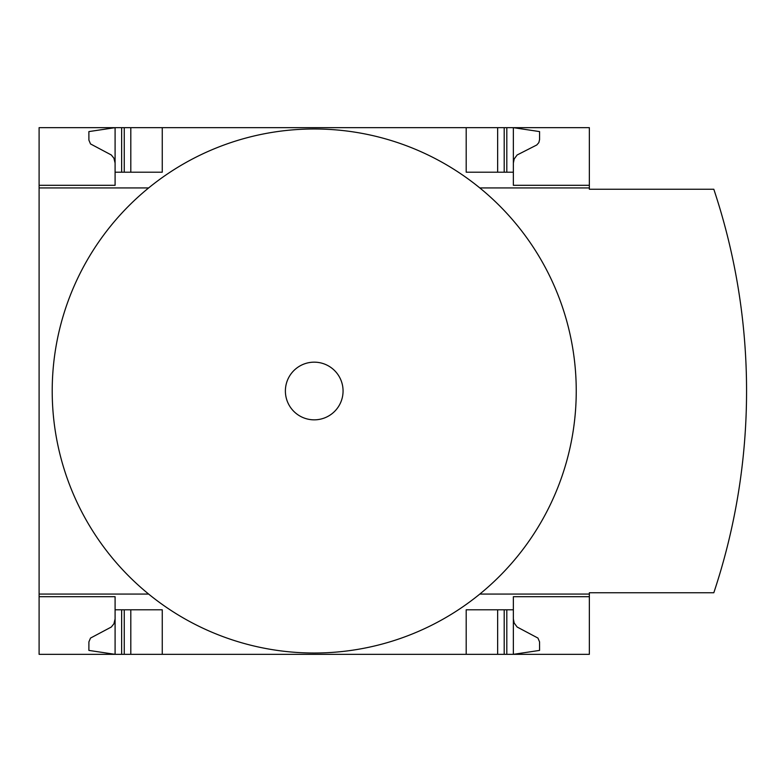 <?xml version="1.0" encoding="UTF-8"?>
<svg xmlns="http://www.w3.org/2000/svg" width="782" height="782" viewBox="0 0 782 782"><rect width="100%" height="100%" fill="white"/><g stroke="black" fill="none" stroke-linecap="round" stroke-linejoin="round"><path stroke-width="1.17" d="M589.354 594.066L589.354 592.756L713.81 592.756A637.799 637.799 0 0 0 713.81 189.244L589.354 189.244L589.354 187.934L479.816 187.934A262.029 262.029 0 0 1 479.816 594.066L589.354 594.066L589.354 654.338L39.1 654.338L39.1 594.066L148.639 594.066A262.029 262.029 0 0 1 148.639 187.934L39.1 187.934L39.1 594.066M39.1 187.934L39.1 127.662L115.091 127.662L88.884 131.591L88.904 140.134L90.507 143.927L111.308 154.973L113.908 158.208L115.091 163.037M115.091 596.686L39.1 596.686L115.091 596.686L115.091 654.338L88.884 650.409L88.904 641.866L90.507 638.073L111.308 627.027L113.908 623.792L115.091 618.963M115.091 185.314L39.1 185.314L115.091 185.314L115.091 127.662L589.354 127.662L589.354 187.934M589.354 596.686L513.363 596.686L513.363 609.794L466.199 609.794L466.199 654.338M162.255 654.338L162.255 609.794L115.091 609.794M513.363 609.794L513.363 654.338L539.57 650.409L539.551 641.866L537.948 638.073L517.146 627.027L514.185 623.039L513.363 618.963M466.199 127.662L466.199 172.206L513.363 172.206L513.363 185.314L589.354 185.314M115.091 172.206L162.255 172.206L162.255 127.662M513.363 163.037L514.185 158.961L517.146 154.973L536.784 144.973L538.827 142.637L539.57 139.616L539.57 131.591L513.363 127.662L513.363 172.206M479.816 594.066A262.029 262.029 0 0 1 148.639 594.066M148.639 187.934A262.029 262.029 0 0 1 479.816 187.934M314.227 362.164A28.836 28.836 0 0 1 339.202 405.418A28.836 28.836 0 0 1 289.252 405.418A28.836 28.836 0 0 1 314.227 362.164M497.645 654.338L497.645 609.794M130.809 654.338L130.809 609.794M497.645 172.206L497.645 127.662M130.809 172.206L130.809 127.662M506.814 654.338L506.814 609.794M504.194 654.338L504.194 609.794M124.26 654.338L124.26 609.794M121.64 654.338L121.64 609.794M504.194 172.206L504.194 127.662M506.814 172.206L506.814 127.662M124.26 172.206L124.26 127.662M121.64 172.206L121.64 127.662"/></g></svg>
